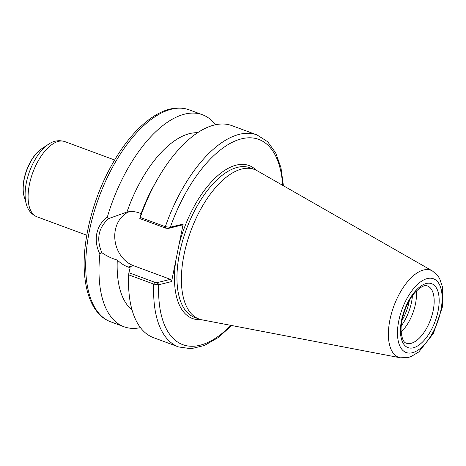<?xml version="1.0" encoding="UTF-8"?>
<svg xmlns="http://www.w3.org/2000/svg" width="466" height="466" viewBox="0 0 466 466"><rect width="100%" height="100%" fill="white"/><g stroke="black" fill="none" stroke-linecap="round" stroke-linejoin="round"><path stroke-width="0.7" d="M108.735 218.571L107.355 216.999C101.804 221.14 98.285 226.662 96.794 233.565C95.489 240.485 96.526 247.312 99.881 254.046L101.856 252.689C96.101 238.976 98.39 227.606 108.735 218.571L126.968 212.036A95.623 45.866 -69.7 0 1 197.596 132.728M107.355 216.999A113.028 54.213 -69.7 0 1 202.413 114.729A113.028 54.213 -69.7 0 1 215.484 124.754M126.968 212.036C131.226 211.203 135.245 211.488 139.025 212.875L141.093 213.644L139.806 218.56L165.733 228.154L168.238 228.445L170.026 227.286L165.348 226.692L140.249 217.412L139.806 218.56M158.423 284.819L157.316 282.594L154.811 282.303L128.89 272.715L128.674 274.829L153.774 284.109L158.423 284.819L171.575 281.575L170.44 279.338L133.526 265.684A28.706 23.947 76.1 0 1 114.846 238.842A28.706 23.947 76.1 0 1 129.239 211.68M128.89 272.715L130.177 267.793L128.109 267.03C124.329 265.637 120.723 263.307 117.286 260.045C111.922 258.531 106.778 256.079 101.856 252.689M168.238 228.445L181.356 225.183L183.173 224.041L170.026 227.286M140.249 217.412A113.028 54.213 -69.7 0 1 157.205 179.736A113.028 54.213 -69.7 0 1 231.94 125.651L257.04 134.936A113.028 54.213 -69.7 0 0 165.348 226.692L165.733 228.154M183.173 224.041L171.575 281.575M170.44 279.338L157.316 282.594M140.447 327.639A113.028 54.213 -69.7 0 1 123.991 326.742A113.028 54.213 -69.7 0 1 99.881 254.046M132.047 309.942A95.623 45.866 -69.7 0 1 117.286 260.045M154.811 282.303L153.774 284.109A113.028 54.213 -69.7 0 0 178.624 346.949L153.524 337.664A113.028 54.213 -69.7 0 1 128.674 274.829M141.093 213.644A95.623 45.866 -69.7 0 1 154.409 184.676L157.205 179.736M400.37 357.795L201.97 319.833A79.744 38.253 -69.7 0 1 199.023 319.012A79.744 38.253 -69.7 0 1 184 254.815A79.744 38.253 -69.7 0 1 254.354 169.426A79.744 38.253 -69.7 0 1 257.127 170.719L432.471 270.996L437.772 275.691L439.619 278.534L442.7 287.656L442.554 306.523L433.421 333.411L418.87 351.888L411.158 356.537L408.158 357.515L400.37 357.795A46.419 22.263 -69.7 0 1 389.908 319.95A46.419 22.263 -69.7 0 1 432.471 270.996M416.295 291.087A30.5 14.627 -69.7 0 1 415.468 303.954A30.5 14.627 -69.7 0 1 401.162 332.013M128.109 267.03L133.526 265.684M282.681 185.334A109.44 52.495 -69.7 0 0 237.066 140.219A109.44 52.495 -69.7 0 0 170.323 227.227L168.506 228.375M178.996 244.749A81.538 39.109 -69.7 0 1 256.317 170.282M157.584 282.524L158.72 284.767A109.44 52.495 -69.7 0 0 230.886 325.367M201.073 319.635A81.538 39.109 -69.7 0 1 175.752 260.861M199.023 319.012L194.596 317.375A79.744 38.253 -69.7 0 1 179.573 253.172A79.744 38.253 -69.7 0 1 249.927 167.783L254.354 169.426M123.991 326.742L110.704 321.825A113.028 54.213 -69.7 0 1 89.408 230.839A113.028 54.213 -69.7 0 1 189.126 109.813L202.413 114.729M86.769 235.219L36.96 216.795A40.099 19.234 -69.7 0 1 29.405 184.513A40.099 19.234 -69.7 0 1 64.786 141.577L114.595 160.001M24.145 196.483C19.758 182.194 29.207 156.658 41.835 148.666A30.441 14.603 -69.7 0 0 24.18 179.387A30.441 14.603 -69.7 0 0 24.145 196.483L26.312 204.026A37.996 18.226 -69.7 0 1 26.352 182.689A37.996 18.226 -69.7 0 1 48.388 144.344C53.433 140.779 58.897 139.852 64.786 141.577M409.334 300.553A29.603 14.201 -69.7 0 1 409.078 301.886A29.603 14.201 -69.7 0 1 402.03 320.299M412.422 295.729A31.397 15.058 -69.7 0 1 411.519 302.195A31.397 15.058 -69.7 0 1 401.238 325.973M427.438 285.955A30.5 14.627 -69.7 0 1 433.182 310.507A30.5 14.627 -69.7 0 1 411.059 343.325A30.5 14.627 -69.7 0 1 406.276 343.162C403.533 342.516 401.808 338.433 401.104 330.912C400.527 317.795 407.663 300.04 415.392 292.048C420.885 286.677 424.899 284.644 427.438 285.955M438.057 311.119A34.088 16.351 -69.7 0 1 413.325 347.799A34.088 16.351 -69.7 0 1 401.564 320.177A34.088 16.351 -69.7 0 1 426.291 283.497A34.088 16.351 -69.7 0 1 438.057 311.119M440.859 310.426A39.319 18.861 -69.7 0 1 412.334 352.739A39.319 18.861 -69.7 0 1 398.762 320.876A39.319 18.861 -69.7 0 1 427.287 278.563A39.319 18.861 -69.7 0 1 440.859 310.426M283.415 185.753L280.975 167.777L275.703 152.889L267.659 141.711L257.04 134.936M178.624 346.949L191.089 348.714L204.475 345.463L218.17 337.582L231.713 325.524M110.704 321.825C89.082 313.985 80.1 281.08 85.808 241.376C90.509 210.084 101.273 181.07 118.108 154.328C128.29 138.577 139.218 126.542 150.891 118.23C164.533 108.625 177.278 105.823 189.126 109.813M26.312 204.026C27.82 210.02 31.373 214.273 36.96 216.795M41.835 148.666L48.388 144.344"/></g></svg>
